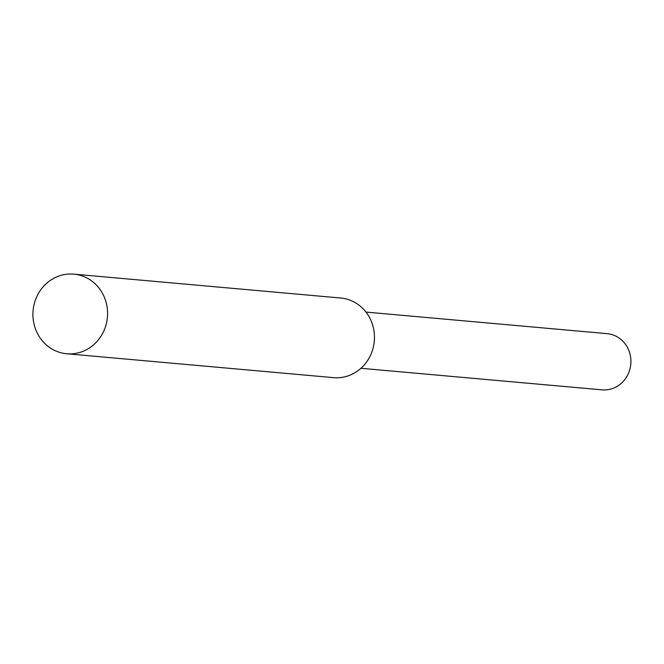 <?xml version="1.0" encoding="UTF-8"?>
<svg xmlns="http://www.w3.org/2000/svg" width="664" height="664" viewBox="0 0 664 664"><rect width="100%" height="100%" fill="white"/><g stroke="black" fill="none" stroke-linecap="round" stroke-linejoin="round"><path stroke-width="1" d="M365.972 312.08L607.079 333.652A28.212 26.344 95.1 0 1 630.8 364.104A28.212 26.344 95.1 0 1 602.049 389.859L360.942 368.288M64.624 353.522A39.973 37.317 95.1 0 1 33.2 309.515A39.973 37.317 95.1 0 1 73.812 274.141A39.973 37.317 95.1 0 1 107.419 317.276A39.973 37.317 95.1 0 1 66.69 353.763A39.973 37.317 95.1 0 1 64.624 353.522M73.812 274.141L340.69 298.02A39.973 37.317 95.1 0 1 374.297 341.155A39.973 37.317 95.1 0 1 333.569 377.642L66.69 353.763"/></g></svg>

